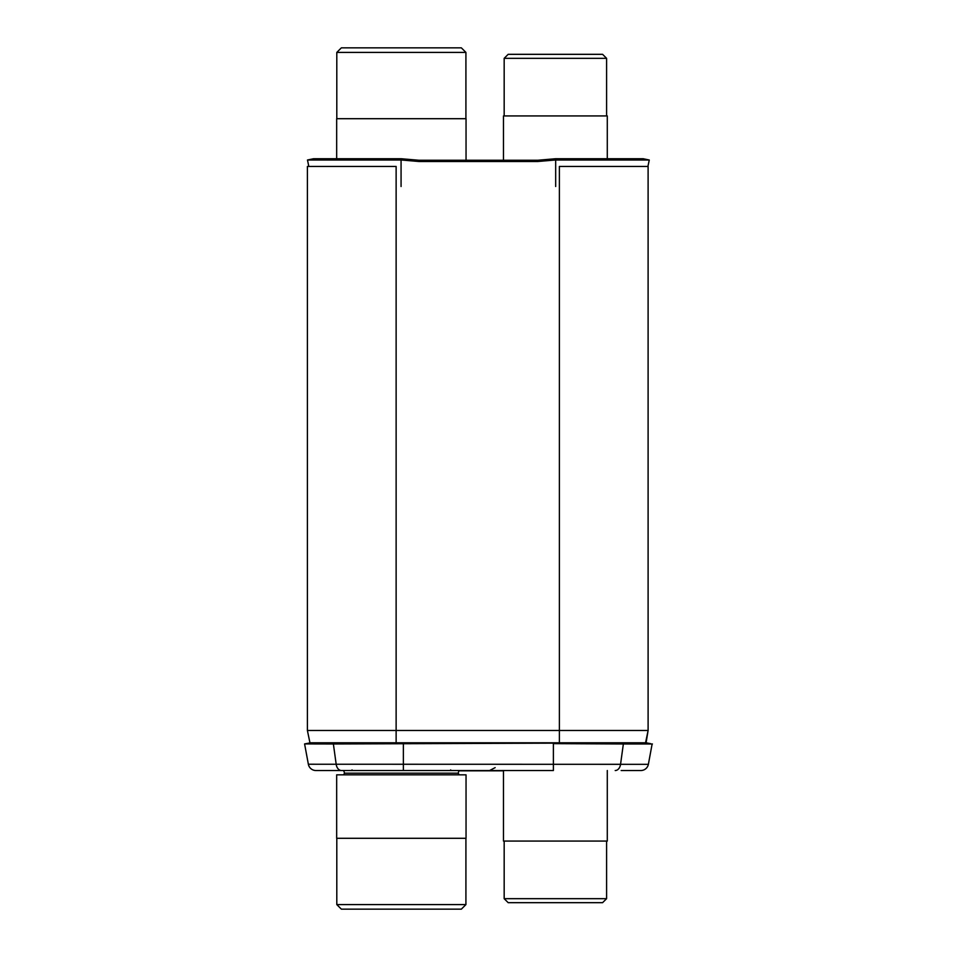 <?xml version="1.0" encoding="UTF-8"?>
<svg xmlns="http://www.w3.org/2000/svg" width="957" height="957" viewBox="0 0 957 957"><rect width="100%" height="100%" fill="white"/><g stroke="black" fill="none" stroke-linecap="round" stroke-linejoin="round"><path stroke-width="1.44" d="M309.948 742.799L645.556 742.799L648.104 730.478L307.4 730.478L309.948 742.799L307.4 730.478L307.4 166.446L396.126 166.446L396.126 742.799M621.165 770.529L640.819 770.529A7.704 7.704 90 0 0 648.391 764.32L308.357 764.236L304.589 743.924L310.642 742.799L304.589 743.924L333.383 743.984L646.095 742.799L648.104 730.478L648.104 166.446L559.39 166.446L559.39 742.799M619.071 742.799L623.354 743.984L553.385 743.625L553.385 770.529L315.93 770.529A7.704 7.704 0 0 1 308.357 764.236M640.819 770.529A7.704 7.704 0 0 0 648.391 764.236A7.704 7.704 -90 0 1 640.819 770.529A7.704 7.704 -90 0 0 648.391 764.236L652.148 743.924L648.391 764.236M615.219 770.529A7.704 5.443 -90 0 0 620.555 764.296L623.354 743.984L652.411 743.996M650.604 743.649L646.095 742.799M341.529 770.529A7.704 5.443 -90 0 1 336.182 764.296L333.383 743.984L337.665 742.799L403.364 742.799L403.364 770.529M649.241 160.13L647.925 166.446L649.253 159.998L643.224 158.742L555.383 158.742L537.774 160.25L418.963 160.25L401.354 158.742L313.525 158.742L307.484 159.998L308.812 166.446L307.508 160.13M401.354 158.742L401.354 159.998L418.963 161.506L418.963 160.25M418.963 161.506L537.774 161.506L555.383 159.998L555.383 158.742M649.253 159.998L555.383 159.998M401.354 159.998L307.484 159.998M537.774 161.506L537.774 160.25M401.354 770.529L459.121 770.529L458.116 773.172L344.604 773.172L343.443 774.847L344.604 773.172L343.599 770.529M401.354 774.847L466.047 774.847L466.047 838.296L336.673 838.296L336.673 774.847L401.354 774.847M461.346 909.15L401.354 909.15L461.358 909.15L465.915 904.592L336.804 904.592L336.804 838.296M341.362 909.15L401.354 909.15L341.362 909.15L336.804 904.592M503.478 770.529L503.478 841.071L607.288 841.071L607.288 770.529M602.037 902.678L555.383 902.678L602.587 902.678L606.594 898.671L504.172 898.671L504.172 841.071M508.729 902.678L555.383 902.678L508.179 902.678L504.172 898.671M466.047 160.25L466.047 118.704L336.673 118.704L336.673 158.742M341.362 47.85L401.354 47.85L341.362 47.85L336.804 52.408L465.915 52.408L465.915 118.704M461.346 47.85L401.354 47.85L461.358 47.85L465.915 52.408M503.478 160.25L503.478 115.929L607.288 115.929L607.288 158.742M606.594 115.929L606.594 58.329L602.587 54.322L508.179 54.322L504.172 58.329L606.594 58.329M504.172 115.929L504.172 58.329M508.729 54.322L602.037 54.322M503.478 770.84L459.001 770.84M555.67 186.495L555.67 158.742M401.067 186.495L401.067 158.742M495.152 767.634L489.601 770.529L495.152 767.634M450.651 769.918L451.261 770.529L450.651 769.918M458.116 773.172L459.276 774.847L458.116 773.172M352.068 769.918L351.458 770.529L352.068 769.918M465.915 904.592L465.915 838.296M606.594 898.671L606.594 841.071M336.804 52.408L336.804 118.704"/></g></svg>
